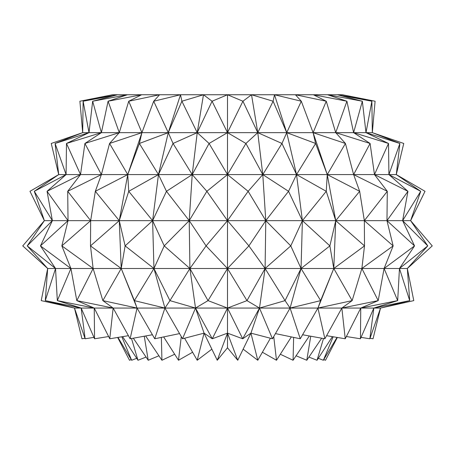 <?xml version="1.0" encoding="UTF-8"?>
<svg xmlns="http://www.w3.org/2000/svg" width="455" height="455" viewBox="0 0 455 455"><rect width="100%" height="100%" fill="white"/><g stroke="black" fill="none" stroke-linecap="round" stroke-linejoin="round"><path stroke-width="0.68" d="M242.93 101.226L227.5 132.65L227.5 94.742L242.93 101.226L227.5 94.742L251.524 94.742L242.93 101.226L251.524 94.742L257.775 132.65L242.93 101.226L257.775 132.65L227.5 132.65L242.93 101.226M245.922 143.462L257.775 132.65L262.785 174.583L245.922 143.462L262.785 174.583L227.5 174.583L245.922 143.462L227.5 174.583L227.5 132.65L245.922 143.462L227.5 132.65L257.775 132.65L245.922 143.462M248.146 191.31L265.783 220.652L227.5 220.652L248.146 191.31L227.5 220.652L227.5 174.583L248.146 191.31L227.5 174.583L262.785 174.583L248.146 191.31L262.785 174.583L265.783 220.652L248.146 191.31M248.902 245.893L265.094 268.501L227.5 268.501L248.902 245.893L227.5 268.501L227.5 220.652L248.902 245.893L227.5 220.652L265.783 220.652L248.902 245.893L265.783 220.652L265.094 268.501L248.902 245.893M246.974 300.624L227.5 308.063L227.5 268.501L246.974 300.624L227.5 268.501L265.094 268.501L246.974 300.624L265.094 268.501L259.492 308.063L246.974 300.624L259.492 308.063L227.5 308.063L246.974 300.624M112.595 94.742L79.904 101.226L112.595 94.742L83.128 101.226L112.595 94.742L117.618 94.742L92.661 101.226L117.618 94.742L127.44 94.742L108.091 101.226L127.44 94.742L141.636 94.742L128.737 101.226L141.636 94.742L159.586 94.742L153.699 101.226L159.586 94.742L180.504 94.742L168.27 132.65L158.471 174.583L192.215 174.583L166.462 191.31L158.471 174.583L152.607 220.652L119.267 220.652L128.742 191.31L152.607 220.652L153.955 268.501L121.218 268.501L125.125 245.893L153.955 268.501L164.915 308.063L182.529 338.776L164.915 308.063L153.955 268.501L169.937 300.624L164.915 308.063L195.508 308.063L164.915 308.063L169.937 300.624L195.508 308.063L169.937 300.624L189.906 268.501L169.937 300.624L153.955 268.501L152.607 220.652L164.227 245.893L153.955 268.501L189.906 268.501L153.955 268.501L164.227 245.893L189.906 268.501L164.227 245.893L189.217 220.652L164.227 245.893L152.607 220.652L158.471 174.583L166.462 191.31L152.607 220.652L189.217 220.652L152.607 220.652L166.462 191.31L189.217 220.652L166.462 191.31L192.215 174.583L173.036 143.462L197.225 132.65L173.036 143.462L168.27 132.65L173.036 143.462L158.471 174.583L168.27 132.65L197.225 132.65L168.27 132.65L181.892 101.226L197.225 132.65L181.892 101.226L203.476 94.742L181.892 101.226L180.504 94.742L181.892 101.226L168.27 132.65L180.504 94.742L203.476 94.742L197.225 132.65L192.215 174.583L158.471 174.583L173.036 143.462L192.215 174.583L227.5 174.583L206.854 191.31L192.215 174.583L189.217 220.652L189.906 268.501L195.508 308.063L204.067 333.151L217.257 360.258L227.5 347.791L217.257 360.258L204.067 333.151L212.286 338.776L227.5 333.151L212.286 338.776L227.5 308.063L212.286 338.776L195.508 308.063L212.286 338.776L204.067 333.151L195.508 308.063L189.906 268.501L208.026 300.624L195.508 308.063L227.5 308.063L195.508 308.063L208.026 300.624L227.5 308.063L208.026 300.624L227.5 268.501L208.026 300.624L189.906 268.501L189.217 220.652L206.098 245.893L189.906 268.501L227.5 268.501L189.906 268.501L206.098 245.893L227.5 268.501L206.098 245.893L227.5 220.652L206.098 245.893L189.217 220.652L192.215 174.583L206.854 191.31L189.217 220.652L227.5 220.652L189.217 220.652L206.854 191.31L227.5 220.652L206.854 191.31L227.5 174.583L209.078 143.462L227.5 132.65L209.078 143.462L197.225 132.65L209.078 143.462L192.215 174.583L197.225 132.65L227.5 132.65L197.225 132.65L212.07 101.226L227.5 132.65L212.07 101.226L227.5 94.742L212.07 101.226L203.476 94.742L212.07 101.226L197.225 132.65L203.476 94.742L227.5 94.742L227.5 174.583L192.215 174.583L209.078 143.462L227.5 174.583L227.5 333.151L237.743 360.258L227.5 333.151L227.5 347.791L237.743 360.258L227.5 347.791L227.5 308.063L242.714 338.776L227.5 333.151L242.714 338.776L227.5 308.063L259.492 308.063L242.714 338.776L259.492 308.063L250.932 333.151L242.714 338.776L250.932 333.151L237.743 360.258L250.932 333.151L259.492 308.063L285.063 300.624L265.094 268.501L290.773 245.893L265.783 220.652L288.538 191.31L296.529 174.583L315.622 143.462L327.259 174.583L345.436 143.462L335.716 132.65L346.909 101.226L335.716 132.65L370.091 143.462L353.609 132.65L362.339 101.226L353.609 132.65L388.513 143.462L365.991 132.65L371.872 101.226L365.991 132.65L399.899 143.462L372.321 132.65L375.096 101.226L372.321 132.65L403.75 143.462L396.288 174.583L403.75 143.462L372.321 132.65L371.872 101.226L337.382 94.742L371.872 101.226L342.405 94.742L375.096 101.226L342.405 94.742L371.872 101.226L372.321 132.65L365.991 132.65L372.321 132.65L399.899 143.462L396.288 174.583L425.021 191.31L410.626 220.652L425.021 191.31L396.288 174.583L399.899 143.462L388.911 174.583L399.899 143.462L365.991 132.65L362.339 101.226L327.56 94.742L362.339 101.226L337.382 94.742L342.405 94.742M217.257 360.258L227.5 333.151L217.257 360.258M195.508 308.063L182.529 338.776L195.508 308.063M204.067 333.151L182.529 338.776L204.067 333.151L197.214 360.258L204.067 333.151M211.854 349.156L197.214 360.258L211.854 349.156M184.582 338.241L197.214 360.258L184.582 338.241M153.699 101.226L141.909 132.65L153.699 101.226L180.504 94.742L153.699 101.226L168.27 132.65L153.699 101.226M168.27 132.65L141.909 132.65L139.378 143.462L168.27 132.65L139.378 143.462L158.471 174.583L139.378 143.462L127.741 174.583L139.378 143.462L141.909 132.65L168.27 132.65M158.471 174.583L127.741 174.583L141.909 132.65L128.737 101.226L119.284 132.65L128.737 101.226L159.586 94.742L128.737 101.226L141.909 132.65L119.284 132.65L109.564 143.462L141.909 132.65L127.741 174.583L128.742 191.31L119.267 220.652L127.741 174.583L158.471 174.583L128.742 191.31L127.741 174.583L109.564 143.462L127.741 174.583L101.374 174.583L109.564 143.462L101.374 174.583L95.334 191.31L119.267 220.652L125.125 245.893L121.218 268.501L119.267 220.652L152.607 220.652L128.742 191.31L158.471 174.583M125.125 245.893L119.267 220.652L90.659 220.652L95.334 191.31L90.659 220.652L90.494 245.893L121.218 268.501L137.057 308.063L121.218 268.501L153.955 268.501L125.125 245.893L152.607 220.652L125.125 245.893M134.362 300.624L121.218 268.501L93.127 268.501L90.494 245.893L93.127 268.501L102.853 300.624L113.147 308.063L102.853 300.624L93.127 268.501L121.218 268.501L90.494 245.893L90.659 220.652L119.267 220.652L95.334 191.31L101.374 174.583L127.741 174.583L95.334 191.31L127.741 174.583L119.267 220.652L90.494 245.893L119.267 220.652L121.218 268.501L102.853 300.624L121.218 268.501L137.057 308.063L134.362 300.624L153.955 268.501L134.362 300.624L164.915 308.063L134.362 300.624M164.915 308.063L137.057 308.063L164.915 308.063L154.734 338.776L137.057 308.063L154.734 338.776L164.915 308.063M179.554 333.595L154.734 338.776L179.554 333.595M178.502 360.258L181.266 336.575L178.502 360.258L192.613 352.227L178.502 360.258L163.652 336.916L178.502 360.258M109.564 143.462L119.284 132.65L141.909 132.65L109.564 143.462M137.057 308.063L102.853 300.624L137.057 308.063L113.147 308.063L137.057 308.063L130.119 338.776L113.147 308.063L130.119 338.776L137.057 308.063M152.414 334.749L130.119 338.776L152.414 334.749M161.929 360.258L161.366 337.394L161.929 360.258L174.674 354.24L161.929 360.258L145.645 335.972L161.929 360.258M108.091 101.226L101.391 132.65L108.091 101.226L141.636 94.742L108.091 101.226L119.284 132.65L108.091 101.226M119.284 132.65L101.391 132.65L84.909 143.462L119.284 132.65L84.909 143.462L101.374 174.583L84.909 143.462L80.524 174.583L84.909 143.462L101.391 132.65L119.284 132.65M101.374 174.583L80.524 174.583L67.704 191.31L90.659 220.652L68.034 220.652L67.704 191.31L68.034 220.652L61.852 245.893L93.127 268.501L70.912 268.501L61.852 245.893L70.912 268.501L76.798 300.624L94.242 308.063L76.798 300.624L70.912 268.501L93.127 268.501L61.852 245.893L68.034 220.652L90.659 220.652L67.704 191.31L80.524 174.583L101.374 174.583L67.704 191.31L101.374 174.583M90.659 220.652L61.852 245.893L90.659 220.652M93.127 268.501L76.798 300.624L93.127 268.501M113.147 308.063L76.798 300.624L113.147 308.063L94.242 308.063L113.147 308.063L109.763 338.776L94.242 308.063L109.763 338.776L113.147 308.063M128.412 335.688L109.763 338.776L128.412 335.688M148.216 360.258L144.258 336.222L148.216 360.258L158.92 355.776L148.216 360.258L133.315 338.201L148.216 360.258M92.661 101.226L89.009 132.65L92.661 101.226L127.44 94.742L92.661 101.226L101.391 132.65L92.661 101.226M101.391 132.65L89.009 132.65L66.487 143.462L80.524 174.583L66.089 174.583L66.487 143.462L66.089 174.583L47.058 191.31L80.524 174.583L66.487 143.462L89.009 132.65L101.391 132.65L66.487 143.462L101.391 132.65M68.034 220.652L47.058 191.31L68.034 220.652L52.376 220.652L47.058 191.31L52.376 220.652L68.034 220.652L40.45 245.893L52.376 220.652L40.45 245.893L68.034 220.652M47.058 191.31L66.089 174.583L80.524 174.583L47.058 191.31M70.912 268.501L40.45 245.893L70.912 268.501L55.538 268.501L40.45 245.893L55.538 268.501L70.912 268.501L57.324 300.624L55.538 268.501L57.324 300.624L70.912 268.501M94.242 308.063L57.324 300.624L94.242 308.063L81.155 308.063L57.324 300.624L81.155 308.063L94.549 338.776L81.155 308.063L94.242 308.063L94.549 338.776L94.242 308.063M108.631 336.535L94.549 338.776L108.631 336.535L109.763 338.776M137.973 360.258L131.506 338.526L137.973 360.258L146.078 357.084L137.973 360.258L122.605 336.654L137.973 360.258M83.128 101.226L82.679 132.65L83.128 101.226L117.618 94.742L83.128 101.226L89.009 132.65L83.128 101.226M89.009 132.65L82.679 132.65L55.1 143.462L66.089 174.583L58.712 174.583L55.1 143.462L58.712 174.583L34.296 191.31L66.089 174.583L55.1 143.462L82.679 132.65L89.009 132.65L55.1 143.462L89.009 132.65M52.376 220.652L34.296 191.31L52.376 220.652L44.374 220.652L34.296 191.31L44.374 220.652L52.376 220.652L27.226 245.893L44.374 220.652L27.226 245.893L52.376 220.652M34.296 191.31L58.712 174.583L66.089 174.583L34.296 191.31M55.538 268.501L27.226 245.893L55.538 268.501L47.678 268.501L27.226 245.893L47.678 268.501L55.538 268.501L45.29 300.624L47.678 268.501L45.29 300.624L55.538 268.501M81.155 308.063L45.29 300.624L81.155 308.063L74.472 308.063L45.29 300.624L74.472 308.063L85.148 338.776L74.472 308.063L81.155 308.063L85.148 338.776L81.155 308.063M93.94 337.371L85.148 338.776L93.94 337.371M131.643 360.258L121.838 336.78L131.643 360.258L136.71 358.312L131.643 360.258L117.976 337.417L131.643 360.258M82.679 132.65L79.904 101.226L82.679 132.65L51.25 143.462L58.712 174.583L51.25 143.462L82.679 132.65M29.979 191.31L58.712 174.583L29.979 191.31L44.374 220.652L29.979 191.31M44.374 220.652L22.75 245.893L44.374 220.652M47.678 268.501L22.75 245.893L47.678 268.501L41.223 300.624L47.678 268.501M74.472 308.063L41.223 300.624L74.472 308.063L81.968 338.776L74.472 308.063M84.971 338.27L81.968 338.776L84.971 338.27M129.504 360.258L117.669 337.468L129.504 360.258L131.233 359.575L129.504 360.258M362.982 247.019L333.782 268.501L364.506 245.893L361.873 268.501L393.148 245.893L384.088 268.501L414.55 245.893L399.462 268.501L427.774 245.893L407.322 268.501L432.25 245.893L410.626 220.652L432.25 245.893L407.322 268.501L413.777 300.624L407.322 268.501L399.462 268.501L409.71 300.624L373.845 308.063L409.71 300.624L399.462 268.501L407.322 268.501L427.774 245.893L399.462 268.501L384.088 268.501L397.676 300.624L360.758 308.063L397.676 300.624L384.088 268.501L399.462 268.501L414.55 245.893L384.088 268.501L361.873 268.501L378.202 300.624L341.853 308.063L378.202 300.624L361.873 268.501L384.088 268.501L393.148 245.893L361.873 268.501L333.782 268.501L335.733 220.652L359.666 191.31L364.341 220.652L387.296 191.31L386.966 220.652L407.942 191.31L402.624 220.652L420.704 191.31L410.626 220.652L402.624 220.652L427.774 245.893L402.624 220.652L410.626 220.652L420.704 191.31L402.624 220.652L386.966 220.652L414.55 245.893L386.966 220.652L402.624 220.652L407.942 191.31L386.966 220.652L364.341 220.652L393.148 245.893L364.341 220.652L386.966 220.652L387.296 191.31L364.341 220.652L335.733 220.652L327.259 174.583L313.091 132.65L326.263 101.226L313.091 132.65L345.436 143.462L353.626 174.583L370.091 143.462L374.476 174.583L388.513 143.462L388.911 174.583L420.704 191.31L388.911 174.583L396.288 174.583L388.911 174.583L388.513 143.462L374.476 174.583L407.942 191.31L374.476 174.583L388.911 174.583L374.476 174.583L370.091 143.462L353.626 174.583L387.296 191.31L353.626 174.583L374.476 174.583L353.626 174.583L345.436 143.462L327.259 174.583L359.666 191.31L335.733 220.652L364.506 245.893L333.782 268.501L352.147 300.624L317.943 308.063L333.782 268.501L361.873 268.501L364.506 245.893L335.733 220.652L364.341 220.652L359.666 191.31L327.259 174.583L353.626 174.583L296.529 174.583L286.73 132.65L274.496 94.742L301.301 101.226L286.73 132.65L301.301 101.226L274.496 94.742L295.414 94.742L326.263 101.226L295.414 94.742L313.364 94.742L346.909 101.226L313.364 94.742L337.382 94.742L362.339 101.226L365.991 132.65L353.609 132.65L365.991 132.65L388.513 143.462L353.609 132.65L346.909 101.226L327.56 94.742L346.909 101.226L353.609 132.65L335.716 132.65L353.609 132.65L370.091 143.462L335.716 132.65L326.263 101.226L313.364 94.742L326.263 101.226L335.716 132.65L313.091 132.65L335.716 132.65L345.436 143.462L313.091 132.65L301.301 101.226L295.414 94.742L301.301 101.226L313.091 132.65L286.73 132.65L315.622 143.462L296.529 174.583L326.258 191.31L327.259 174.583L315.622 143.462L286.73 132.65L313.091 132.65L315.622 143.462L313.091 132.65L327.259 174.583L335.733 220.652L326.258 191.31L335.733 220.652L302.393 220.652L326.258 191.31L302.393 220.652L296.529 174.583L327.259 174.583L326.258 191.31L296.529 174.583L262.785 174.583L281.964 143.462L296.529 174.583L281.964 143.462L262.785 174.583L257.775 132.65L251.524 94.742L273.108 101.226L257.775 132.65L273.108 101.226L251.524 94.742L274.496 94.742L273.108 101.226L274.496 94.742L286.73 132.65L273.108 101.226L286.73 132.65L257.775 132.65L281.964 143.462L257.775 132.65L286.73 132.65L281.964 143.462L286.73 132.65L296.529 174.583L302.393 220.652L335.733 220.652L329.875 245.893L302.393 220.652L329.875 245.893L335.733 220.652L333.782 268.501L329.875 245.893L333.782 268.501L301.045 268.501L329.875 245.893L301.045 268.501L302.393 220.652L288.538 191.31L302.393 220.652L265.783 220.652L262.785 174.583L288.538 191.31L265.783 220.652L302.393 220.652L290.773 245.893L302.393 220.652L301.045 268.501L333.782 268.501L320.638 300.624L301.045 268.501L320.638 300.624L333.782 268.501L317.943 308.063L352.147 300.624L333.782 268.501M369.852 338.776L361.06 337.371L369.852 338.776L373.845 308.063L380.528 308.063L413.777 300.624L380.528 308.063L373.032 338.776L370.029 338.27L373.032 338.776L380.528 308.063L409.71 300.624L407.322 268.501L409.71 300.624L380.528 308.063L373.845 308.063L369.852 338.776L380.528 308.063L369.852 338.776L361.06 337.371M325.496 360.258L337.331 337.468L325.496 360.258L323.767 359.575L325.496 360.258L337.331 337.468M396.288 174.583L420.704 191.31L396.288 174.583M410.626 220.652L427.774 245.893L410.626 220.652M323.357 360.258L337.024 337.417L323.357 360.258L318.29 358.312L323.357 360.258L333.162 336.78L323.357 360.258M388.911 174.583L407.942 191.31L388.911 174.583M402.624 220.652L414.55 245.893L402.624 220.652M399.462 268.501L397.676 300.624L399.462 268.501M373.845 308.063L397.676 300.624L373.845 308.063L360.758 308.063L373.845 308.063L360.451 338.776L360.758 308.063L360.451 338.776L373.845 308.063M346.369 336.535L360.451 338.776L346.369 336.535M317.027 360.258L332.395 336.654L317.027 360.258L308.922 357.084L317.027 360.258L323.494 338.526L317.027 360.258M374.476 174.583L387.296 191.31L374.476 174.583M386.966 220.652L393.148 245.893L386.966 220.652M384.088 268.501L378.202 300.624L384.088 268.501M360.758 308.063L378.202 300.624L360.758 308.063L341.853 308.063L360.758 308.063L345.237 338.776L341.853 308.063L345.237 338.776L360.758 308.063M326.588 335.688L345.237 338.776L326.588 335.688M306.784 360.258L321.685 338.201L306.784 360.258L296.08 355.776L306.784 360.258L310.742 336.222L306.784 360.258M353.626 174.583L359.666 191.31L353.626 174.583M364.341 220.652L364.506 245.893L364.341 220.652M361.873 268.501L352.147 300.624L361.873 268.501M341.853 308.063L352.147 300.624L341.853 308.063L317.943 308.063L341.853 308.063L324.881 338.776L317.943 308.063L324.881 338.776L341.853 308.063M302.586 334.749L324.881 338.776L302.586 334.749M293.071 360.258L309.354 335.972L293.071 360.258L280.325 354.24L293.071 360.258L293.634 337.394L293.071 360.258M317.943 308.063L320.638 300.624L317.943 308.063L290.085 308.063L320.638 300.624L290.085 308.063L301.045 268.501L290.773 245.893L301.045 268.501L265.094 268.501L265.783 220.652L290.773 245.893L265.094 268.501L301.045 268.501L285.063 300.624L301.045 268.501L290.085 308.063L300.266 338.776L275.446 333.595L300.266 338.776L290.085 308.063L317.943 308.063L300.266 338.776L317.943 308.063M276.498 360.258L291.348 336.916L276.498 360.258L262.387 352.227L276.498 360.258L273.734 336.575L276.498 360.258M288.538 191.31L262.785 174.583L296.529 174.583L288.538 191.31M290.085 308.063L285.063 300.624L290.085 308.063L259.492 308.063L265.094 268.501L285.063 300.624L259.492 308.063L272.471 338.776L250.932 333.151L272.471 338.776L259.492 308.063L290.085 308.063L272.471 338.776L290.085 308.063M257.786 360.258L270.418 338.241L257.786 360.258L243.146 349.156L257.786 360.258L250.932 333.151L257.786 360.258M227.5 94.742L227.5 347.791"/></g></svg>
